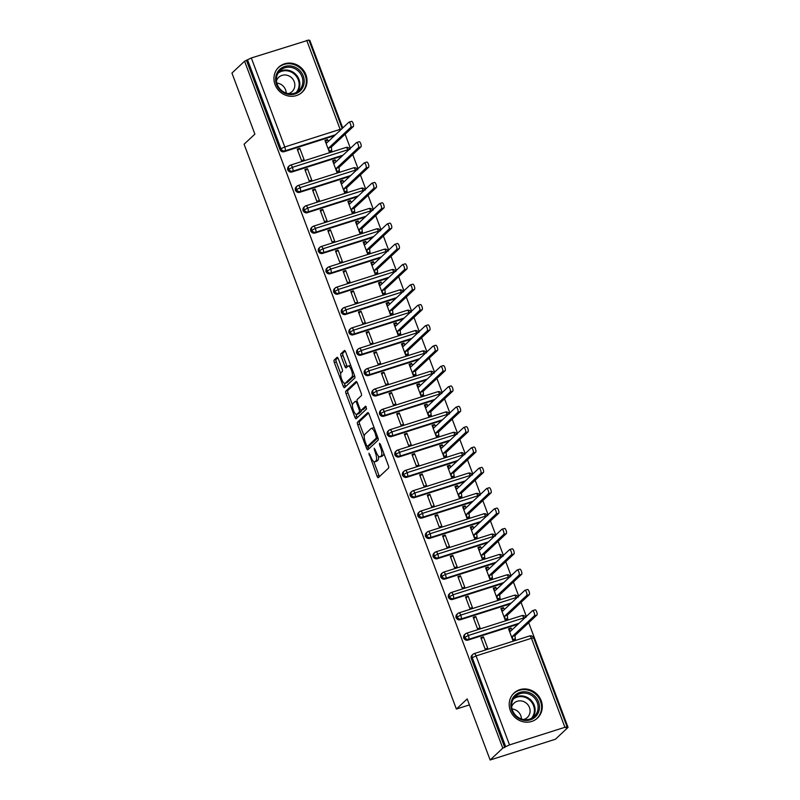 <?xml version="1.0" encoding="UTF-8"?>
<svg xmlns="http://www.w3.org/2000/svg" width="800" height="800" viewBox="0 0 800 800"><rect width="100%" height="100%" fill="white"/><g stroke="black" fill="none" stroke-linecap="round" stroke-linejoin="round"><path stroke-width="1.2" d="M368.93 453.17L377.04 476.16A2.16 0.71 -107.7 0 0 378.26 477.69A2.16 0.71 -107.7 0 0 378.36 477.63L388.56 468.08A2.16 0.71 -107.7 0 0 388.38 465.55L380.4 444.32L379.48 443.3L379.6 445.07L380.64 447.81A6.9 2.27 -107.7 0 1 381.23 455.9L380.38 456.7A6.9 2.27 -107.7 0 1 380.07 456.89A6.9 2.27 -107.7 0 1 376.16 452.01L374.2 448.23L375.37 452.75A6.9 2.27 -107.7 0 1 375.96 460.84L375.11 461.63A6.9 2.27 -107.7 0 1 374.8 461.82A6.9 2.27 -107.7 0 1 370.89 456.94L368.93 453.17M305.92 74.78A17.14 16 -133.1 0 1 302.2 92.21A17.14 16 -133.1 0 1 275.06 84.6A17.14 16 -133.1 0 1 278.77 67.18A17.14 16 -133.1 0 1 305.92 74.78M541.17 700.66A17.14 16 -133.1 0 1 537.46 718.08A17.14 16 -133.1 0 1 510.31 710.48A17.14 16 -133.1 0 1 514.02 693.05A17.14 16 -133.1 0 1 541.17 700.66M338.35 358.84A2.16 0.71 -107.7 0 0 337.13 357.32A2.16 0.71 -107.7 0 0 337.03 357.38L334.17 360.06A2.16 0.71 -107.7 0 0 334.35 362.58L343.21 386.16A2.16 0.71 -107.7 0 0 344.43 387.68A2.16 0.71 -107.7 0 0 344.53 387.63L354.73 378.08A2.16 0.71 -107.7 0 0 354.55 375.55L345.69 351.97A2.16 0.71 -107.7 0 0 344.46 350.45A2.16 0.71 -107.7 0 0 344.37 350.51L340.91 353.74A2.16 0.71 -107.7 0 0 341.09 356.27L344.89 366.36A2.16 0.71 -107.7 0 0 346.11 367.88A2.16 0.71 -107.7 0 0 346.2 367.83L347.92 366.22A5.77 1.9 -107.7 0 1 348.18 366.07A5.77 1.9 -107.7 0 1 351.6 370.57A5.77 1.9 -107.7 0 1 351.94 376.91L345.22 383.2A5.77 1.9 -107.7 0 1 344.96 383.35A5.77 1.9 -107.7 0 1 341.54 378.85A5.77 1.9 -107.7 0 1 341.2 372.51L342.32 371.46A2.16 0.71 -107.7 0 0 342.14 368.93L338.35 358.84M564.91 727.29L531.45 638.29L476.07 655.91L509.52 744.91L564.91 727.29L567.13 726.94L566.08 728.02L568.06 727.39L555.42 739.23L490.14 760L502.79 748.16L505.69 746.67L472.24 657.67L471.31 658.53L504.77 747.53M490.14 760L467.19 698.94L456.39 709.05L244.09 144.23L254.89 134.12L231.94 73.06L244.58 61.22L502.79 748.16M357.52 422.19A2.16 0.71 -107.7 0 0 357.7 424.72L366.57 448.29A2.16 0.71 -107.7 0 0 367.79 449.82A2.16 0.71 -107.7 0 0 367.88 449.76L378.09 440.21A2.16 0.71 -107.7 0 0 377.9 437.68L369.04 414.11A2.16 0.71 -107.7 0 0 367.82 412.58A2.16 0.71 -107.7 0 0 367.72 412.64L357.52 422.19L359.5 421.56A2.16 0.71 -107.7 0 0 359.68 424.09L364.26 436.26M354.89 417.23L346.03 393.65A2.16 0.71 -107.7 0 1 345.84 391.12L356.05 381.57A2.16 0.71 -107.7 0 1 356.14 381.51A2.16 0.71 -107.7 0 1 357.36 383.04L361.16 393.13A2.16 0.71 -107.7 0 1 361.34 395.66L357.2 399.53A2.16 0.71 -107.7 0 0 357.39 402.06L359.9 408.75A2.16 0.71 -107.7 0 0 361.12 410.28A2.16 0.71 -107.7 0 0 361.22 410.22L365.59 406.15L366.58 408.98L356.21 418.69A2.16 0.71 -107.7 0 1 356.11 418.75A2.16 0.71 -107.7 0 1 354.89 417.23L356.87 416.6L356 414.29M456.39 709.05L469.43 704.9M509.52 744.91L505.69 746.67M244.58 61.22L251.32 57.97L308.92 40L342.18 128.48M309.17 40.67L309.86 40.45L342.75 127.95M345.1 134.22L350.4 148.31M352.75 154.57L358.05 168.66M360.4 174.92L365.7 189.01M368.05 195.28L373.35 209.37M375.7 215.63L381 229.72M383.35 235.99L388.65 250.08M391.01 256.34L396.3 270.43M398.66 276.69L403.95 290.78M406.31 297.05L411.6 311.14M413.96 317.4L419.25 331.49M421.61 337.75L426.9 351.84M429.26 358.11L434.55 372.2M436.91 378.46L442.2 392.55M444.56 398.82L449.85 412.91M452.21 419.17L457.5 433.26M459.86 439.52L465.16 453.61M467.51 459.88L472.81 473.97M475.16 480.23L480.46 494.32M482.81 500.58L488.11 514.67M490.46 520.94L495.76 535.03M498.11 541.29L503.41 555.38M505.76 561.65L511.06 575.74M513.41 582L518.71 596.09M521.06 602.35L526.36 616.44M528.71 622.71L568.06 727.39M511.12 628.04L508.55 628.86L512.83 640.25L515.4 639.43L514.94 635.6L536.94 615.01L534.37 615.83A2.75 0.9 -107.7 0 0 534.2 612.81A2.75 0.9 -107.7 0 0 532.58 610.66A2.75 0.9 -107.7 0 0 532.45 610.74L510.45 631.33L508.78 629.47L511.35 628.65L511.12 628.04L510.01 629.07M483.43 636.85L487.71 648.25L485.14 649.07L480.85 637.67L483.43 636.85L481.3 638.84M246.56 60.59L280.01 149.59L280.94 148.72L247.49 59.73M335.43 134.8L285.05 150.83L284.13 151.7L334.51 135.67M284.13 151.7A3.3 3.08 -133.1 0 1 280.01 149.59M471.31 658.53A3.3 3.08 -133.1 0 1 472.03 655.18L472.95 654.32A3.3 3.08 -133.1 0 1 474.06 653.67A3.3 1.08 -107.7 0 1 474.2 653.58A3.3 3.3 0 0 0 472.95 654.32A3.3 3.08 -133.1 0 0 472.24 657.67L476.07 655.91A3.3 1.08 -107.7 0 0 474.2 653.58L529.59 635.96A3.3 1.08 -107.7 0 0 529.44 636.05M343.08 155.16L292.7 171.19L291.78 172.05A3.3 3.08 -133.1 0 1 288.41 166.69L289.34 165.83A3.3 3.08 -133.1 0 1 290.44 165.18A3.3 1.08 -107.7 0 1 290.59 165.09L345.98 147.47A3.3 1.08 -107.7 0 0 345.83 147.56M291.78 172.05L342.16 156.02M327.51 139.55L324.94 140.37L329.22 151.76L331.79 150.95L331.33 147.11L353.33 126.52L350.75 127.34A2.75 0.9 -107.7 0 0 350.59 124.32A2.75 0.9 -107.7 0 0 348.96 122.17A2.75 0.9 -107.7 0 0 348.84 122.25L326.84 142.84L325.16 140.98L327.74 140.16L327.51 139.55L326.4 140.58M299.81 148.36L297.24 149.18L301.53 160.58L304.1 159.76L299.81 148.36L297.69 150.35M350.73 175.51L300.35 191.54L299.43 192.41A3.3 3.08 -133.1 0 1 296.06 187.05L296.99 186.18A3.3 3.08 -133.1 0 1 298.09 185.54A3.3 1.08 -107.7 0 1 298.24 185.45L353.63 167.82A3.3 1.08 -107.7 0 0 353.48 167.91M299.43 192.41L349.81 176.37M335.16 159.9L332.59 160.72L336.87 172.12L339.44 171.3L338.98 167.47L360.98 146.87L358.4 147.69A2.75 0.9 -107.7 0 0 358.24 144.67A2.75 0.9 -107.7 0 0 356.62 142.53A2.75 0.9 -107.7 0 0 356.49 142.6L334.49 163.2L332.82 161.33L335.39 160.51L335.16 159.9L334.05 160.94M307.47 168.71L304.89 169.53L309.18 180.93L311.75 180.11L307.47 168.71L305.34 170.71M358.38 195.86L308 211.9L307.08 212.76A3.3 3.08 -133.1 0 1 303.72 207.4L304.64 206.54A3.3 3.08 -133.1 0 1 305.74 205.89A3.3 1.08 -107.7 0 1 305.89 205.8L361.28 188.18A3.3 1.08 -107.7 0 0 361.13 188.27M307.08 212.76L357.46 196.73M342.81 180.25L340.24 181.07L344.52 192.47L347.09 191.65L346.63 187.82L368.63 167.23L366.06 168.04A2.75 0.9 -107.7 0 0 365.89 165.02A2.75 0.9 -107.7 0 0 364.27 162.88A2.75 0.9 -107.7 0 0 364.14 162.96L342.14 183.55L340.47 181.68L343.04 180.87L342.81 180.25L341.7 181.29M315.12 189.07L312.54 189.89L316.83 201.28L319.4 200.46L315.12 189.07L312.99 191.06M366.04 216.22L315.65 232.25L314.73 233.11A3.3 3.08 -133.1 0 1 311.37 227.76L312.29 226.89A3.3 3.08 -133.1 0 1 313.4 226.24A3.3 1.08 -107.7 0 1 313.55 226.16L368.93 208.53A3.3 1.08 -107.7 0 0 368.78 208.62M314.73 233.11L365.11 217.08M350.46 200.61L347.89 201.43L352.17 212.82L354.74 212.01L354.28 208.18L376.28 187.58L373.71 188.4A2.75 0.9 -107.7 0 0 373.54 185.38A2.75 0.9 -107.7 0 0 371.92 183.24A2.75 0.9 -107.7 0 0 371.79 183.31L349.79 203.91L348.12 202.04L350.69 201.22L350.46 200.61L349.35 201.64M322.77 209.42L320.19 210.24L324.48 221.64L327.05 220.82L322.77 209.42L320.64 211.41M373.69 236.57L323.3 252.6L322.38 253.47A3.3 3.08 -133.1 0 1 319.02 248.11L319.94 247.24A3.3 3.08 -133.1 0 1 321.05 246.6A3.3 1.08 -107.7 0 1 321.2 246.51L376.58 228.88A3.3 1.08 -107.7 0 0 376.43 228.97M322.38 253.47L372.76 237.44M358.11 220.96L355.54 221.78L359.82 233.18L362.39 232.36L361.93 228.53L383.93 207.93L381.36 208.75A2.75 0.9 -107.7 0 0 381.19 205.73A2.75 0.9 -107.7 0 0 379.57 203.59A2.75 0.9 -107.7 0 0 379.44 203.66L357.44 224.26L355.77 222.39L358.34 221.57L358.11 220.96L357 222M330.42 229.77L327.85 230.59L332.13 241.99L334.7 241.17L330.42 229.77L328.29 231.77M381.34 256.92L330.95 272.96L330.03 273.82A3.3 3.08 -133.1 0 1 326.67 268.46L327.59 267.6A3.3 3.08 -133.1 0 1 328.7 266.95A3.3 1.08 -107.7 0 1 328.85 266.86L384.23 249.24A3.3 1.08 -107.7 0 0 384.08 249.33M330.03 273.82L380.41 257.79M365.76 241.32L363.19 242.13L367.47 253.53L370.04 252.71L369.58 248.88L391.58 228.29L389.01 229.11A2.75 0.9 -107.7 0 0 388.84 226.08A2.75 0.9 -107.7 0 0 387.22 223.94A2.75 0.9 -107.7 0 0 387.09 224.02L365.1 244.61L363.42 242.74L365.99 241.93L365.76 241.32L364.65 242.35M338.07 250.13L335.5 250.95L339.78 262.34L342.35 261.53L338.07 250.13L335.94 252.12M388.99 277.28L338.61 293.31L337.68 294.17A3.3 3.08 -133.1 0 1 334.32 288.82L335.24 287.95A3.3 3.08 -133.1 0 1 336.35 287.31A3.3 1.08 -107.7 0 1 336.5 287.22L391.88 269.59A3.3 1.08 -107.7 0 0 391.73 269.68M337.68 294.17L388.06 278.14M373.41 261.67L370.84 262.49L375.12 273.89L377.69 273.07L377.23 269.24L399.23 248.64L396.66 249.46A2.75 0.9 -107.7 0 0 396.49 246.44A2.75 0.9 -107.7 0 0 394.87 244.3A2.75 0.9 -107.7 0 0 394.74 244.37L372.75 264.97L371.07 263.1L373.64 262.28L373.41 261.67L372.3 262.71M345.72 270.48L343.15 271.3L347.43 282.7L350 281.88L345.72 270.48L343.59 272.48M396.64 297.63L346.26 313.66L345.33 314.53A3.3 3.08 -133.1 0 1 341.97 309.17L342.89 308.31A3.3 3.08 -133.1 0 1 344 307.66A3.3 1.08 -107.7 0 1 344.15 307.57L399.53 289.95A3.3 1.08 -107.7 0 0 399.38 290.03M345.33 314.53L395.71 298.5M381.06 282.02L378.49 282.84L382.77 294.24L385.34 293.42L384.88 289.59L406.88 268.99L404.31 269.81A2.75 0.9 -107.7 0 0 404.15 266.79A2.75 0.9 -107.7 0 0 402.52 264.65A2.75 0.9 -107.7 0 0 402.4 264.72L380.4 285.32L378.72 283.45L381.29 282.63L381.06 282.02L379.95 283.06M353.37 290.84L350.8 291.65L355.08 303.05L357.65 302.23L353.37 290.84L351.24 292.83M404.29 317.99L353.91 334.02L352.98 334.88A3.3 3.08 -133.1 0 1 349.62 329.52L350.54 328.66A3.3 3.08 -133.1 0 1 351.65 328.01A3.3 1.08 -107.7 0 1 351.8 327.92L407.18 310.3A3.3 1.08 -107.7 0 0 407.03 310.39M352.98 334.88L403.36 318.85M388.71 302.38L386.14 303.2L390.42 314.59L392.99 313.78L392.53 309.94L414.53 289.35L411.96 290.17A2.75 0.9 -107.7 0 0 411.8 287.15A2.75 0.9 -107.7 0 0 410.17 285A2.75 0.9 -107.7 0 0 410.05 285.08L388.05 305.67L386.37 303.81L388.94 302.99L388.71 302.38L387.6 303.41M361.02 311.19L358.45 312.01L362.73 323.41L365.3 322.59L361.02 311.19L358.89 313.18M411.94 338.34L361.56 354.37L360.63 355.24A3.3 3.08 -133.1 0 1 357.27 349.88L358.19 349.01A3.3 3.08 -133.1 0 1 359.3 348.37A3.3 1.08 -107.7 0 1 359.45 348.28L414.83 330.65A3.3 1.08 -107.7 0 0 414.68 330.74M360.63 355.24L411.01 339.2M396.36 322.73L393.79 323.55L398.07 334.95L400.64 334.13L400.18 330.3L422.18 309.7L419.61 310.52A2.75 0.9 -107.7 0 0 419.45 307.5A2.75 0.9 -107.7 0 0 417.82 305.36A2.75 0.9 -107.7 0 0 417.7 305.43L395.7 326.03L394.02 324.16L396.59 323.34L396.36 322.73L395.25 323.77M368.67 331.54L366.1 332.36L370.38 343.76L372.95 342.94L368.67 331.54L366.54 333.54M419.59 358.69L369.21 374.72L368.28 375.59A3.3 3.08 -133.1 0 1 364.92 370.23L365.84 369.37A3.3 3.08 -133.1 0 1 366.95 368.72A3.3 1.08 -107.7 0 1 367.1 368.63L422.48 351.01A3.3 1.08 -107.7 0 0 422.33 351.1M368.28 375.59L418.66 359.56M404.01 343.08L401.44 343.9L405.72 355.3L408.3 354.48L407.83 350.65L429.83 330.06L427.26 330.87A2.75 0.9 -107.7 0 0 427.1 327.85A2.75 0.9 -107.7 0 0 425.47 325.71A2.75 0.9 -107.7 0 0 425.35 325.79L403.35 346.38L401.67 344.51L404.24 343.7L404.01 343.08L402.91 344.12M376.32 351.9L373.75 352.71L378.03 364.11L380.6 363.29L376.32 351.9L374.19 353.89M427.24 379.05L376.86 395.08L375.93 395.94A3.3 3.08 -133.1 0 1 372.57 390.59L373.49 389.72A3.3 3.08 -133.1 0 1 374.6 389.07A3.3 1.08 -107.7 0 1 374.75 388.99L430.13 371.36A3.3 1.08 -107.7 0 0 429.99 371.45M375.93 395.94L426.31 379.91M411.66 363.44L409.09 364.26L413.37 375.65L415.95 374.84L415.48 371.01L437.48 350.41L434.91 351.23A2.75 0.9 -107.7 0 0 434.75 348.21A2.75 0.9 -107.7 0 0 433.12 346.07A2.75 0.9 -107.7 0 0 433 346.14L411 366.74L409.32 364.87L411.89 364.05L411.66 363.44L410.56 364.47M383.97 372.25L381.4 373.07L385.68 384.47L388.25 383.65L383.97 372.25L381.84 374.24M434.89 399.4L384.51 415.43L383.58 416.3A3.3 3.08 -133.1 0 1 380.22 410.94L381.14 410.07A3.3 3.08 -133.1 0 1 382.25 409.43A3.3 1.08 -107.7 0 1 382.4 409.34L437.78 391.71A3.3 1.08 -107.7 0 0 437.64 391.8M383.58 416.3L433.97 400.27M419.31 383.79L416.74 384.61L421.02 396.01L423.6 395.19L423.13 391.36L445.13 370.76L442.56 371.58A2.75 0.9 -107.7 0 0 442.4 368.56A2.75 0.9 -107.7 0 0 440.77 366.42A2.75 0.9 -107.7 0 0 440.65 366.49L418.65 387.09L416.97 385.22L419.54 384.4L419.31 383.79L418.21 384.83M391.62 392.6L389.05 393.42L393.33 404.82L395.9 404L391.62 392.6L389.49 394.6M442.54 419.75L392.16 435.79L391.23 436.65A3.3 3.08 -133.1 0 1 387.87 431.29L388.79 430.43A3.3 3.08 -133.1 0 1 389.9 429.78A3.3 1.08 -107.7 0 1 390.05 429.69L445.43 412.07A3.3 1.08 -107.7 0 0 445.29 412.16M391.23 436.65L441.62 420.62M426.96 404.15L424.39 404.96L428.68 416.36L431.25 415.54L430.78 411.71L452.78 391.12L450.21 391.93A2.75 0.9 -107.7 0 0 450.05 388.91A2.75 0.9 -107.7 0 0 448.42 386.77A2.75 0.9 -107.7 0 0 448.3 386.85L426.3 407.44L424.62 405.57L427.19 404.76L426.96 404.15L425.86 405.18M399.27 412.96L396.7 413.78L400.98 425.17L403.55 424.36L399.27 412.96L397.14 414.95M450.19 440.11L399.81 456.14L398.89 457A3.3 3.08 -133.1 0 1 395.52 451.65L396.44 450.78A3.3 3.08 -133.1 0 1 397.55 450.14A3.3 1.08 -107.7 0 1 397.7 450.05L453.08 432.42A3.3 1.08 -107.7 0 0 452.94 432.51M398.89 457L449.27 440.97M434.61 424.5L432.04 425.32L436.33 436.72L438.9 435.9L438.43 432.07L460.43 411.47L457.86 412.29A2.75 0.9 -107.7 0 0 457.7 409.27A2.75 0.9 -107.7 0 0 456.07 407.13A2.75 0.9 -107.7 0 0 455.95 407.2L433.95 427.8L432.27 425.93L434.84 425.11L434.61 424.5L433.51 425.54M406.92 433.31L404.35 434.13L408.63 445.53L411.21 444.71L406.92 433.31L404.79 435.31M457.84 460.46L407.46 476.49L406.54 477.36A3.3 3.08 -133.1 0 1 403.17 472L404.1 471.14A3.3 3.08 -133.1 0 1 405.2 470.49A3.3 1.08 -107.7 0 1 405.35 470.4L460.73 452.78A3.3 1.08 -107.7 0 0 460.59 452.86M406.54 477.36L456.92 461.33M442.26 444.85L439.69 445.67L443.98 457.07L446.55 456.25L446.08 452.42L468.08 431.82L465.51 432.64A2.75 0.9 -107.7 0 0 465.35 429.62A2.75 0.9 -107.7 0 0 463.72 427.48A2.75 0.9 -107.7 0 0 463.6 427.55L441.6 448.15L439.92 446.28L442.49 445.46L442.26 444.85L441.16 445.89M414.57 453.67L412 454.48L416.28 465.88L418.86 465.06L414.57 453.67L412.44 455.66M465.49 480.82L415.11 496.85L414.19 497.71A3.3 3.08 -133.1 0 1 410.82 492.35L411.75 491.49A3.3 3.08 -133.1 0 1 412.85 490.84A3.3 1.08 -107.7 0 1 413 490.75L468.39 473.13A3.3 1.08 -107.7 0 0 468.24 473.22M414.19 497.71L464.57 481.68M449.91 465.21L447.34 466.03L451.63 477.42L454.2 476.61L453.73 472.77L475.73 452.18L473.16 453A2.75 0.9 -107.7 0 0 473 449.98A2.75 0.9 -107.7 0 0 471.37 447.83A2.75 0.9 -107.7 0 0 471.25 447.91L449.25 468.5L447.57 466.64L450.14 465.82L449.91 465.21L448.81 466.24M422.22 474.02L419.65 474.84L423.93 486.24L426.51 485.42L422.22 474.02L420.09 476.01M473.14 501.17L422.76 517.2L421.84 518.07A3.3 3.08 -133.1 0 1 418.47 512.71L419.4 511.84A3.3 3.08 -133.1 0 1 420.5 511.2A3.3 1.08 -107.7 0 1 420.65 511.11L476.04 493.48A3.3 1.08 -107.7 0 0 475.89 493.57M421.84 518.07L472.22 502.03M457.56 485.56L454.99 486.38L459.28 497.78L461.85 496.96L461.38 493.13L483.38 472.53L480.81 473.35A2.75 0.9 -107.7 0 0 480.65 470.33A2.75 0.9 -107.7 0 0 479.02 468.19A2.75 0.9 -107.7 0 0 478.9 468.26L456.9 488.86L455.22 486.99L457.79 486.17L457.56 485.56L456.46 486.6M429.87 494.37L427.3 495.19L431.59 506.59L434.16 505.77L429.87 494.37L427.74 496.37M480.79 521.52L430.41 537.55L429.49 538.42A3.3 3.08 -133.1 0 1 426.12 533.06L427.05 532.2A3.3 3.08 -133.1 0 1 428.15 531.55A3.3 1.08 -107.7 0 1 428.3 531.46L483.69 513.84A3.3 1.08 -107.7 0 0 483.54 513.93M429.49 538.42L479.87 522.39M465.21 505.91L462.64 506.73L466.93 518.13L469.5 517.31L469.04 513.48L491.03 492.89L488.46 493.7A2.75 0.9 -107.7 0 0 488.3 490.68A2.75 0.9 -107.7 0 0 486.67 488.54A2.75 0.9 -107.7 0 0 486.55 488.62L464.55 509.21L462.87 507.34L465.44 506.52L465.21 505.91L464.11 506.95M437.52 514.73L434.95 515.54L439.24 526.94L441.81 526.12L437.52 514.73L435.39 516.72M488.44 541.88L438.06 557.91L437.14 558.77A3.3 3.08 -133.1 0 1 433.77 553.42L434.7 552.55A3.3 3.08 -133.1 0 1 435.8 551.9A3.3 1.08 -107.7 0 1 435.95 551.81L491.34 534.19A3.3 1.08 -107.7 0 0 491.19 534.28M437.14 558.77L487.52 542.74M472.87 526.27L470.29 527.09L474.58 538.48L477.15 537.67L476.69 533.84L498.68 513.24L496.11 514.06A2.75 0.9 -107.7 0 0 495.95 511.04A2.75 0.9 -107.7 0 0 494.32 508.89A2.75 0.9 -107.7 0 0 494.2 508.97L472.2 529.57L470.52 527.7L473.09 526.88L472.87 526.27L471.76 527.3M445.17 535.08L442.6 535.9L446.89 547.3L449.46 546.48L445.17 535.08L443.04 537.07M496.09 562.23L445.71 578.26L444.79 579.13A3.3 3.08 -133.1 0 1 441.42 573.77L442.35 572.9A3.3 3.08 -133.1 0 1 443.45 572.26A3.3 1.08 -107.7 0 1 443.6 572.17L498.99 554.54A3.3 1.08 -107.7 0 0 498.84 554.63M444.79 579.13L495.17 563.1M480.52 546.62L477.94 547.44L482.23 558.84L484.8 558.02L484.34 554.19L506.34 533.59L503.76 534.41A2.75 0.9 -107.7 0 0 503.6 531.39A2.75 0.9 -107.7 0 0 501.97 529.25A2.75 0.9 -107.7 0 0 501.85 529.32L479.85 549.92L478.17 548.05L480.75 547.23L480.52 546.62L479.41 547.66M452.82 555.43L450.25 556.25L454.54 567.65L457.11 566.83L452.82 555.43L450.69 557.43M503.74 582.58L453.36 598.62L452.44 599.48A3.3 3.08 -133.1 0 1 449.07 594.12L450 593.26A3.3 3.08 -133.1 0 1 451.1 592.61A3.3 1.08 -107.7 0 1 451.25 592.52L506.64 574.9A3.3 1.08 -107.7 0 0 506.49 574.99M452.44 599.48L502.82 583.45M488.17 566.98L485.59 567.79L489.88 579.19L492.45 578.37L491.99 574.54L513.99 553.95L511.41 554.76A2.75 0.9 -107.7 0 0 511.25 551.74A2.75 0.9 -107.7 0 0 509.62 549.6A2.75 0.9 -107.7 0 0 509.5 549.68L487.5 570.27L485.82 568.4L488.4 567.59L488.17 566.98L487.06 568.01M460.47 575.79L457.9 576.61L462.19 588L464.76 587.19L460.47 575.79L458.34 577.78M511.39 602.94L461.01 618.97L460.09 619.83A3.3 3.08 -133.1 0 1 456.72 614.48L457.65 613.61A3.3 3.08 -133.1 0 1 458.75 612.97A3.3 1.08 -107.7 0 1 458.9 612.88L514.29 595.25A3.3 1.08 -107.7 0 0 514.14 595.34M460.09 619.83L510.47 603.8M495.82 587.33L493.25 588.15L497.53 599.55L500.1 598.73L499.64 594.9L521.64 574.3L519.06 575.12A2.75 0.9 -107.7 0 0 518.9 572.1A2.75 0.9 -107.7 0 0 517.28 569.96A2.75 0.9 -107.7 0 0 517.15 570.03L495.15 590.63L493.47 588.76L496.05 587.94L495.82 587.33L494.71 588.36M468.12 596.14L465.55 596.96L469.84 608.36L472.41 607.54L468.12 596.14L466 598.14M519.04 623.29L468.66 639.32L467.74 640.19A3.3 3.08 -133.1 0 1 464.38 634.83L465.3 633.97A3.3 3.08 -133.1 0 1 466.4 633.32A3.3 1.08 -107.7 0 1 466.55 633.23L521.94 615.61A3.3 1.08 -107.7 0 0 521.79 615.69M467.74 640.19L518.12 624.16M503.47 607.68L500.9 608.5L505.18 619.9L507.75 619.08L507.29 615.25L529.29 594.65L526.72 595.47A2.75 0.9 -107.7 0 0 526.55 592.45A2.75 0.9 -107.7 0 0 524.93 590.31A2.75 0.9 -107.7 0 0 524.8 590.38L502.8 610.98L501.13 609.11L503.7 608.29L503.47 607.68L502.36 608.72M475.78 616.5L473.2 617.31L477.49 628.71L480.06 627.89L475.78 616.5L473.65 618.49M463.62 638.08L468.38 635.46L525.29 617.44M455.97 617.73L460.73 615.11L517.64 597.09M448.32 597.37L453.08 594.75L509.99 576.74M440.67 577.02L445.43 574.4L502.34 556.38M433.02 556.66L437.78 554.04L494.69 536.03M425.37 536.31L430.13 533.69L487.04 515.68M417.72 515.96L422.48 513.34L479.39 495.32M410.07 495.6L414.83 492.98L471.74 474.97M402.42 475.25L407.18 472.63L464.09 454.61M394.77 454.9L399.53 452.28L456.44 434.26M387.12 434.54L391.88 431.92L448.79 413.91M379.47 414.19L384.23 411.57L441.13 393.55M371.82 393.83L376.58 391.21L433.48 373.2M364.17 373.48L368.93 370.86L425.83 352.85M356.52 353.13L361.28 350.51L418.18 332.49M348.87 332.77L353.62 330.15L410.53 312.14M341.22 312.42L345.97 309.8L402.88 291.78M333.57 292.07L338.32 289.45L395.23 271.43M325.92 271.71L330.67 269.09L387.58 251.08M318.27 251.36L323.02 248.74L379.93 230.72M310.62 231L315.37 228.38L372.28 210.37M302.97 210.65L307.72 208.03L364.63 190.02M295.31 190.3L300.07 187.68L356.98 169.66M287.66 169.94L292.42 167.32L349.33 149.31M374.8 461.82L376.77 461.19A6.9 2.27 -107.7 0 0 377.08 461.01L375.11 461.63M378.38 456.02A6.9 2.27 -107.7 0 1 377.93 460.21L377.08 461.01M380.07 456.89L382.04 456.26A6.9 2.27 -107.7 0 0 382.35 456.07L380.38 456.7M383.8 453.38A6.9 2.27 -107.7 0 1 383.2 455.27L382.35 456.07M373.76 461.55L379.02 475.53A2.16 0.71 -107.7 0 0 379.52 476.54M368.54 413.1L359.5 421.56M368 446.22L368.54 447.66A2.16 0.71 -107.7 0 0 369.05 448.67M366.53 445.35L367.46 446.38L376.41 438L375.19 433.33A6.9 2.27 -107.7 0 0 371.29 428.45A6.9 2.27 -107.7 0 0 370.98 428.63L364.86 434.36A6.9 2.27 -107.7 0 0 365.44 442.46L366.53 445.35M369.29 445.8L367.46 446.38M377.94 437.79L369.43 445.75M374.29 428.09A6.9 2.27 -107.7 0 0 373.26 427.82L371.29 428.45M352.44 404.81L348.01 393.02L346.03 393.65M356.86 382.03L347.82 390.49A2.16 0.71 -107.7 0 0 348.01 393.02M362.99 409.66A2.16 0.71 -107.7 0 0 363.1 409.65A2.16 0.71 -107.7 0 0 363.2 409.59L366.24 406.74M352.91 403.55A5.77 1.9 -107.7 0 0 353.25 409.89A5.77 1.9 -107.7 0 0 356.67 414.39A5.77 1.9 -107.7 0 0 356.93 414.24L359.29 412.02A2.16 0.71 -107.7 0 0 359.11 409.49L356.59 402.8A2.16 0.71 -107.7 0 0 355.37 401.28A2.16 0.71 -107.7 0 0 355.27 401.33L352.91 403.55M356.67 414.39L358.65 413.76A5.77 1.9 -107.7 0 0 358.9 413.61L356.93 414.24M361.42 410.18A2.16 0.71 -107.7 0 1 361.27 411.39L358.9 413.61M356.87 416.6A2.16 0.71 -107.7 0 0 357.37 417.6M344.96 383.35L346.94 382.72A5.77 1.9 -107.7 0 0 347.2 382.57L345.22 383.2M354.38 375.1A5.77 1.9 -107.7 0 1 353.91 376.28L347.2 382.57M350.78 365.52A5.77 1.9 -107.7 0 0 350.16 365.44L348.18 366.07M345.18 350.97L342.89 353.11A2.16 0.71 -107.7 0 0 343.07 355.64L346.87 365.73A2.16 0.71 -107.7 0 0 347.37 366.74M344.34 383.27L345.19 385.53A2.16 0.71 -107.7 0 0 345.69 386.54M337.84 357.84L336.14 359.43A2.16 0.71 -107.7 0 0 336.33 361.96L340.74 373.69M535.02 609.92A2.75 0.9 72.3 0 1 535.15 609.85A2.75 0.9 72.3 0 1 536.77 611.99A2.75 0.9 72.3 0 1 536.94 615.01M514.07 639.86L515.17 638.82L512.6 639.64L512.37 636.42L534.37 615.83M512.25 629.65L511.35 628.65M514.94 635.6L512.37 636.42M527.37 589.57A2.75 0.9 72.3 0 1 527.5 589.49A2.75 0.9 72.3 0 1 529.12 591.63A2.75 0.9 72.3 0 1 529.29 594.65M506.42 619.51L507.52 618.47L504.95 619.29L504.72 616.07L526.72 595.47M504.6 609.3L503.7 608.29M507.29 615.25L504.72 616.07M519.72 569.21A2.75 0.9 72.3 0 1 519.85 569.14A2.75 0.9 72.3 0 1 521.47 571.28A2.75 0.9 72.3 0 1 521.64 574.3M498.77 599.15L499.87 598.12L497.3 598.94L497.07 595.72L519.06 575.12M496.95 588.95L496.05 587.94M499.64 594.9L497.07 595.72M512.07 548.86A2.75 0.9 72.3 0 1 512.2 548.78A2.75 0.9 72.3 0 1 513.82 550.93A2.75 0.9 72.3 0 1 513.99 553.95M491.11 578.8L492.22 577.76L489.65 578.58L489.42 575.36L511.41 554.76M489.3 568.59L488.4 567.59M491.99 574.54L489.42 575.36M504.42 528.5A2.75 0.9 72.3 0 1 504.55 528.43A2.75 0.9 72.3 0 1 506.17 530.57A2.75 0.9 72.3 0 1 506.34 533.59M483.46 558.44L484.57 557.41L482 558.23L481.76 555.01L503.76 534.41M481.65 548.24L480.75 547.23M484.34 554.19L481.76 555.01M538.51 701.86A14.84 13.84 -133.1 0 1 530.33 719.85A14.84 13.84 -133.1 0 1 511.81 710.36A14.84 13.84 -133.1 0 1 520 692.37A14.84 13.84 -133.1 0 1 538.51 701.86M512.51 710.31A13.74 12.82 46.9 0 0 534.26 716.41A13.74 12.82 46.9 0 0 537.23 702.45A13.74 12.82 46.9 0 0 515.48 696.35A13.74 12.82 46.9 0 0 512.51 710.31M512.09 708.99A9.78 9.13 -133.1 0 1 520.79 715.64A9.78 9.13 -133.1 0 1 521.42 718.97M523.61 719.52A9.78 9.13 46.9 0 0 527.34 717.47A9.78 9.13 46.9 0 0 529.46 707.53A9.78 9.13 46.9 0 0 513.97 703.19A9.78 9.13 46.9 0 0 511.68 706.78M535.52 719.62A17.03 15.89 46.9 0 0 536.8 718.54A17.03 15.89 46.9 0 0 540.49 701.23A17.03 15.89 46.9 0 0 513.52 693.67A17.03 15.89 46.9 0 0 512.36 694.89M303.26 75.98A14.84 13.84 -133.1 0 1 295.07 93.97A14.84 13.84 -133.1 0 1 276.56 84.48A14.84 13.84 -133.1 0 1 284.75 66.49A14.84 13.84 -133.1 0 1 303.26 75.98M277.26 84.44A13.74 12.82 46.9 0 0 299.01 90.53A13.74 12.82 46.9 0 0 301.98 76.57A13.74 12.82 46.9 0 0 280.23 70.47A13.74 12.82 46.9 0 0 277.26 84.44M276.83 83.12A9.78 9.13 -133.1 0 1 285.54 89.77A9.78 9.13 -133.1 0 1 286.17 93.09M288.36 93.64A9.78 9.13 46.9 0 0 292.09 91.59A9.78 9.13 46.9 0 0 294.21 81.65A9.78 9.13 46.9 0 0 278.72 77.31A9.78 9.13 46.9 0 0 276.43 80.9M300.27 93.74A17.03 15.89 46.9 0 0 301.55 92.67A17.03 15.89 46.9 0 0 305.24 75.35A17.03 15.89 46.9 0 0 278.27 67.8A17.03 15.89 46.9 0 0 277.11 69.01M496.77 508.15A2.75 0.9 72.3 0 1 496.9 508.08A2.75 0.9 72.3 0 1 498.52 510.22A2.75 0.9 72.3 0 1 498.68 513.24M475.81 538.09L476.92 537.06L474.35 537.87L474.11 534.65L496.11 514.06M474 527.88L473.09 526.88M476.69 533.84L474.11 534.65M489.12 487.8A2.75 0.9 72.3 0 1 489.24 487.72A2.75 0.9 72.3 0 1 490.87 489.86A2.75 0.9 72.3 0 1 491.03 492.89M468.16 517.74L469.27 516.7L466.7 517.52L466.46 514.3L488.46 493.7M466.35 507.53L465.44 506.52M469.04 513.48L466.46 514.3M481.47 467.44A2.75 0.9 72.3 0 1 481.59 467.37A2.75 0.9 72.3 0 1 483.22 469.51A2.75 0.9 72.3 0 1 483.38 472.53M460.51 497.38L461.62 496.35L459.05 497.17L458.81 493.95L480.81 473.35M458.7 487.18L457.79 486.17M461.38 493.13L458.81 493.95M473.82 447.09A2.75 0.9 72.3 0 1 473.94 447.02A2.75 0.9 72.3 0 1 475.57 449.16A2.75 0.9 72.3 0 1 475.73 452.18M452.86 477.03L453.97 475.99L451.4 476.81L451.16 473.59L473.16 453M451.05 466.82L450.14 465.82M453.73 472.77L451.16 473.59M466.17 426.74A2.75 0.9 72.3 0 1 466.29 426.66A2.75 0.9 72.3 0 1 467.92 428.8A2.75 0.9 72.3 0 1 468.08 431.82M445.21 456.68L446.32 455.64L443.75 456.46L443.51 453.24L465.51 432.64M443.4 446.47L442.49 445.46M446.08 452.42L443.51 453.24M458.52 406.38A2.75 0.9 72.3 0 1 458.64 406.31A2.75 0.9 72.3 0 1 460.27 408.45A2.75 0.9 72.3 0 1 460.43 411.47M437.56 436.32L438.67 435.29L436.1 436.11L435.86 432.89L457.86 412.29M435.75 426.12L434.84 425.11M438.43 432.07L435.86 432.89M450.87 386.03A2.75 0.9 72.3 0 1 450.99 385.95A2.75 0.9 72.3 0 1 452.62 388.1A2.75 0.9 72.3 0 1 452.78 391.12M429.91 415.97L431.02 414.93L428.45 415.75L428.21 412.53L450.21 391.93M428.09 405.76L427.19 404.76M430.78 411.71L428.21 412.53M443.22 365.67A2.75 0.9 72.3 0 1 443.34 365.6A2.75 0.9 72.3 0 1 444.97 367.74A2.75 0.9 72.3 0 1 445.13 370.76M422.26 395.62L423.37 394.58L420.8 395.4L420.56 392.18L442.56 371.58M420.44 385.41L419.54 384.4M423.13 391.36L420.56 392.18M435.57 345.32A2.75 0.9 72.3 0 1 435.69 345.25A2.75 0.9 72.3 0 1 437.32 347.39A2.75 0.9 72.3 0 1 437.48 350.41M414.61 375.26L415.72 374.23L413.15 375.04L412.91 371.82L434.91 351.23M412.79 365.05L411.89 364.05M415.48 371.01L412.91 371.82M427.92 324.97A2.75 0.9 72.3 0 1 428.04 324.89A2.75 0.9 72.3 0 1 429.67 327.03A2.75 0.9 72.3 0 1 429.83 330.06M406.96 354.91L408.07 353.87L405.49 354.69L405.26 351.47L427.26 330.87M405.14 344.7L404.24 343.7M407.83 350.65L405.26 351.47M420.27 304.61A2.75 0.9 72.3 0 1 420.39 304.54A2.75 0.9 72.3 0 1 422.02 306.68A2.75 0.9 72.3 0 1 422.18 309.7M399.31 334.55L400.42 333.52L397.84 334.34L397.61 331.12L419.61 310.52M397.49 324.35L396.59 323.34M400.18 330.3L397.61 331.12M412.62 284.26A2.75 0.9 72.3 0 1 412.74 284.19A2.75 0.9 72.3 0 1 414.37 286.33A2.75 0.9 72.3 0 1 414.53 289.35M391.66 314.2L392.77 313.16L390.19 313.98L389.96 310.76L411.96 290.17M389.84 303.99L388.94 302.99M392.53 309.94L389.96 310.76M404.97 263.91A2.75 0.9 72.3 0 1 405.09 263.83A2.75 0.9 72.3 0 1 406.72 265.97A2.75 0.9 72.3 0 1 406.88 268.99M384.01 293.85L385.11 292.81L382.54 293.63L382.31 290.41L404.31 269.81M382.19 283.64L381.29 282.63M384.88 289.59L382.31 290.41M397.32 243.55A2.75 0.9 72.3 0 1 397.44 243.48A2.75 0.9 72.3 0 1 399.07 245.62A2.75 0.9 72.3 0 1 399.23 248.64M376.36 273.49L377.46 272.46L374.89 273.28L374.66 270.06L396.66 249.46M374.54 263.29L373.64 262.28M377.23 269.24L374.66 270.06M389.67 223.2A2.75 0.9 72.3 0 1 389.79 223.12A2.75 0.9 72.3 0 1 391.42 225.27A2.75 0.9 72.3 0 1 391.58 228.29M368.71 253.14L369.81 252.1L367.24 252.92L367.01 249.7L389.01 229.11M366.89 242.93L365.99 241.93M369.58 248.88L367.01 249.7M382.02 202.84A2.75 0.9 72.3 0 1 382.14 202.77A2.75 0.9 72.3 0 1 383.77 204.91A2.75 0.9 72.3 0 1 383.93 207.93M361.06 232.79L362.16 231.75L359.59 232.57L359.36 229.35L381.36 208.75M359.24 222.58L358.34 221.57M361.93 228.53L359.36 229.35M374.36 182.49A2.75 0.9 72.3 0 1 374.49 182.42A2.75 0.9 72.3 0 1 376.11 184.56A2.75 0.9 72.3 0 1 376.28 187.58M353.41 212.43L354.51 211.4L351.94 212.21L351.71 208.99L373.71 188.4M351.59 202.22L350.69 201.22M354.28 208.18L351.71 208.99M366.71 162.14A2.75 0.9 72.3 0 1 366.84 162.06A2.75 0.9 72.3 0 1 368.46 164.21A2.75 0.9 72.3 0 1 368.63 167.23M345.76 192.08L346.86 191.04L344.29 191.86L344.06 188.64L366.06 168.04M343.94 181.87L343.04 180.87M346.63 187.82L344.06 188.64M359.06 141.78A2.75 0.9 72.3 0 1 359.19 141.71A2.75 0.9 72.3 0 1 360.81 143.85A2.75 0.9 72.3 0 1 360.98 146.87M338.11 171.72L339.21 170.69L336.64 171.51L336.41 168.29L358.4 147.69M336.29 161.52L335.39 160.51M338.98 167.47L336.41 168.29M351.41 121.43A2.75 0.9 72.3 0 1 351.54 121.36A2.75 0.9 72.3 0 1 353.16 123.5A2.75 0.9 72.3 0 1 353.33 126.52M330.46 151.37L331.56 150.33L328.99 151.15L328.76 147.93L350.75 127.34M328.64 141.16L327.74 140.16M331.33 147.11L328.76 147.93M370.02 454.63L369.06 454.94M380.56 444.76L379.6 445.07M375.29 449.7L374.33 450M533.67 637.94L531.45 638.29A3.3 1.08 -107.7 0 0 529.59 635.96A3.3 3.3 0 0 1 533.67 637.94L567.13 726.94M251.32 57.97L284.77 146.97L340.15 129.35L306.7 40.35M280.94 148.72L284.77 146.97A3.3 1.08 -107.7 0 1 285.05 150.83A3.3 3.08 -133.1 0 1 280.94 148.72M340.41 130.14A3.3 1.08 -107.7 0 0 340.15 129.35L341.68 128.95M524.03 618.63A3.3 1.08 -107.7 0 0 523.77 617.84A3.3 1.08 -107.7 0 0 521.94 615.61L522.92 615.45C524.16 615.53 525.18 616.21 525.98 617.48M468.66 639.32A3.3 1.08 -107.7 0 0 468.38 635.46A3.3 1.08 -107.7 0 0 466.55 633.23L465.3 633.97A3.3 3.08 -133.1 0 0 468.66 639.32M516.38 598.27A3.3 1.08 -107.7 0 0 516.12 597.48A3.3 1.08 -107.7 0 0 514.29 595.25L515.27 595.1C516.51 595.18 517.53 595.86 518.33 597.13M461.01 618.97A3.3 1.08 -107.7 0 0 460.73 615.11A3.3 1.08 -107.7 0 0 458.9 612.88L457.65 613.61A3.3 3.08 -133.1 0 0 461.01 618.97M508.72 577.92A3.3 1.08 -107.7 0 0 508.46 577.13A3.3 1.08 -107.7 0 0 506.64 574.9L507.62 574.74C508.86 574.83 509.88 575.5 510.68 576.78M453.36 598.62A3.3 1.08 -107.7 0 0 453.08 594.75A3.3 1.08 -107.7 0 0 451.25 592.52L450 593.26A3.3 3.08 -133.1 0 0 453.36 598.62M501.07 557.57A3.3 1.08 -107.7 0 0 500.81 556.77A3.3 1.08 -107.7 0 0 498.99 554.54L499.97 554.39C501.21 554.47 502.23 555.15 503.03 556.42M445.71 578.26A3.3 1.08 -107.7 0 0 445.43 574.4A3.3 1.08 -107.7 0 0 443.6 572.17L442.35 572.9A3.3 3.08 -133.1 0 0 445.71 578.26M493.42 537.21A3.3 1.08 -107.7 0 0 493.16 536.42A3.3 1.08 -107.7 0 0 491.34 534.19L492.32 534.04C493.55 534.12 494.58 534.8 495.38 536.07M438.06 557.91A3.3 1.08 -107.7 0 0 437.78 554.04A3.3 1.08 -107.7 0 0 435.95 551.81L434.7 552.55A3.3 3.08 -133.1 0 0 438.06 557.91M485.77 516.86A3.3 1.08 -107.7 0 0 485.51 516.07A3.3 1.08 -107.7 0 0 483.69 513.84L484.67 513.68C485.9 513.76 486.93 514.44 487.73 515.72M430.41 537.55A3.3 1.08 -107.7 0 0 430.13 533.69A3.3 1.08 -107.7 0 0 428.3 531.46L427.05 532.2A3.3 3.08 -133.1 0 0 430.41 537.55M478.12 496.5A3.3 1.08 -107.7 0 0 477.86 495.71A3.3 1.08 -107.7 0 0 476.04 493.48L477.02 493.33C478.25 493.41 479.28 494.09 480.08 495.36M422.76 517.2A3.3 1.08 -107.7 0 0 422.48 513.34A3.3 1.08 -107.7 0 0 420.65 511.11L419.4 511.84A3.3 3.08 -133.1 0 0 422.76 517.2M470.47 476.15A3.3 1.08 -107.7 0 0 470.21 475.36A3.3 1.08 -107.7 0 0 468.39 473.13L469.37 472.97C470.6 473.06 471.62 473.73 472.43 475.01M415.11 496.85A3.3 1.08 -107.7 0 0 414.83 492.98A3.3 1.08 -107.7 0 0 413 490.75L411.75 491.49A3.3 3.08 -133.1 0 0 415.11 496.85M462.82 455.8A3.3 1.08 -107.7 0 0 462.56 455.01A3.3 1.08 -107.7 0 0 460.73 452.78L461.72 452.62C462.95 452.7 463.97 453.38 464.78 454.65M407.46 476.49A3.3 1.08 -107.7 0 0 407.18 472.63A3.3 1.08 -107.7 0 0 405.35 470.4L404.1 471.14A3.3 3.08 -133.1 0 0 407.46 476.49M455.17 435.44A3.3 1.08 -107.7 0 0 454.91 434.65A3.3 1.08 -107.7 0 0 453.08 432.42L454.07 432.27C455.3 432.35 456.32 433.03 457.13 434.3M399.81 456.14A3.3 1.08 -107.7 0 0 399.53 452.28A3.3 1.08 -107.7 0 0 397.7 450.05L396.44 450.78A3.3 3.08 -133.1 0 0 399.81 456.14M447.52 415.09A3.3 1.08 -107.7 0 0 447.26 414.3A3.3 1.08 -107.7 0 0 445.43 412.07L446.42 411.91C447.65 412 448.67 412.67 449.48 413.95M392.16 435.79A3.3 1.08 -107.7 0 0 391.88 431.92A3.3 1.08 -107.7 0 0 390.05 429.69L388.79 430.43A3.3 3.08 -133.1 0 0 392.16 435.79M439.87 394.74A3.3 1.08 -107.7 0 0 439.61 393.94A3.3 1.08 -107.7 0 0 437.78 391.71L438.76 391.56C440 391.64 441.02 392.32 441.83 393.59M384.51 415.43A3.3 1.08 -107.7 0 0 384.23 411.57A3.3 1.08 -107.7 0 0 382.4 409.34L381.14 410.07A3.3 3.08 -133.1 0 0 384.51 415.43M432.22 374.38A3.3 1.08 -107.7 0 0 431.96 373.59A3.3 1.08 -107.7 0 0 430.13 371.36L431.11 371.21C432.35 371.29 433.37 371.97 434.18 373.24M376.86 395.08A3.3 1.08 -107.7 0 0 376.58 391.21A3.3 1.08 -107.7 0 0 374.75 388.99L373.49 389.72A3.3 3.08 -133.1 0 0 376.86 395.08M424.57 354.03A3.3 1.08 -107.7 0 0 424.31 353.24A3.3 1.08 -107.7 0 0 422.48 351.01L423.46 350.85C424.7 350.93 425.72 351.61 426.53 352.89M369.21 374.72A3.3 1.08 -107.7 0 0 368.93 370.86A3.3 1.08 -107.7 0 0 367.1 368.63L365.84 369.37A3.3 3.08 -133.1 0 0 369.21 374.72M416.92 333.68A3.3 1.08 -107.7 0 0 416.66 332.88A3.3 1.08 -107.7 0 0 414.83 330.65L415.81 330.5C417.05 330.58 418.07 331.26 418.88 332.53M361.56 354.37A3.3 1.08 -107.7 0 0 361.28 350.51A3.3 1.08 -107.7 0 0 359.45 348.28L358.19 349.01A3.3 3.08 -133.1 0 0 361.56 354.37M409.27 313.32A3.3 1.08 -107.7 0 0 409.01 312.53A3.3 1.08 -107.7 0 0 407.18 310.3L408.16 310.14C409.4 310.23 410.42 310.9 411.23 312.18M353.91 334.02A3.3 1.08 -107.7 0 0 353.62 330.15A3.3 1.08 -107.7 0 0 351.8 327.92L350.54 328.66A3.3 3.08 -133.1 0 0 353.91 334.02M401.62 292.97A3.3 1.08 -107.7 0 0 401.36 292.18A3.3 1.08 -107.7 0 0 399.53 289.95L400.51 289.79C401.75 289.87 402.77 290.55 403.58 291.82M346.26 313.66A3.3 1.08 -107.7 0 0 345.97 309.8A3.3 1.08 -107.7 0 0 344.15 307.57L342.89 308.31A3.3 3.08 -133.1 0 0 346.26 313.66M393.97 272.61A3.3 1.08 -107.7 0 0 393.71 271.82A3.3 1.08 -107.7 0 0 391.88 269.59L392.86 269.44C394.1 269.52 395.12 270.2 395.93 271.47M338.61 293.31A3.3 1.08 -107.7 0 0 338.32 289.45A3.3 1.08 -107.7 0 0 336.5 287.22L335.24 287.95A3.3 3.08 -133.1 0 0 338.61 293.31M386.32 252.26A3.3 1.08 -107.7 0 0 386.06 251.47A3.3 1.08 -107.7 0 0 384.23 249.24L385.21 249.08C386.45 249.17 387.47 249.84 388.28 251.12M330.95 272.96A3.3 1.08 -107.7 0 0 330.67 269.09A3.3 1.08 -107.7 0 0 328.85 266.86L327.59 267.6A3.3 3.08 -133.1 0 0 330.95 272.96M378.67 231.91A3.3 1.08 -107.7 0 0 378.41 231.11A3.3 1.08 -107.7 0 0 376.58 228.88L377.56 228.73C378.8 228.81 379.82 229.49 380.63 230.76M323.3 252.6A3.3 1.08 -107.7 0 0 323.02 248.74A3.3 1.08 -107.7 0 0 321.2 246.51L319.94 247.24A3.3 3.08 -133.1 0 0 323.3 252.6M371.02 211.55A3.3 1.08 -107.7 0 0 370.76 210.76A3.3 1.08 -107.7 0 0 368.93 208.53L369.91 208.38C371.15 208.46 372.17 209.14 372.98 210.41M315.65 232.25A3.3 1.08 -107.7 0 0 315.37 228.38A3.3 1.08 -107.7 0 0 313.55 226.16L312.29 226.89A3.3 3.08 -133.1 0 0 315.65 232.25M363.37 191.2A3.3 1.08 -107.7 0 0 363.11 190.41A3.3 1.08 -107.7 0 0 361.28 188.18L362.26 188.02C363.5 188.1 364.52 188.78 365.33 190.06M308 211.9A3.3 1.08 -107.7 0 0 307.72 208.03A3.3 1.08 -107.7 0 0 305.89 205.8L304.64 206.54A3.3 3.08 -133.1 0 0 308 211.9M355.72 170.85A3.3 1.08 -107.7 0 0 355.46 170.05A3.3 1.08 -107.7 0 0 353.63 167.82L354.61 167.67C355.85 167.75 356.87 168.43 357.67 169.7M300.35 191.54A3.3 1.08 -107.7 0 0 300.07 187.68A3.3 1.08 -107.7 0 0 298.24 185.45L296.99 186.18A3.3 3.08 -133.1 0 0 300.35 191.54M348.07 150.49A3.3 1.08 -107.7 0 0 347.81 149.7A3.3 1.08 -107.7 0 0 345.98 147.47L346.96 147.31C348.2 147.4 349.22 148.08 350.02 149.35M292.7 171.19A3.3 1.08 -107.7 0 0 292.42 167.32A3.3 1.08 -107.7 0 0 290.59 165.09L289.34 165.83A3.3 3.08 -133.1 0 0 292.7 171.19M377.93 460.21L375.96 460.84M376.33 452.44L375.37 452.75M383.2 455.27L381.23 455.9M381.6 447.51L380.64 447.81M379.02 475.53L377.04 476.16M368.54 447.66L366.57 448.29M359.68 424.09L357.7 424.72M377.85 437.54L376.41 438M377.24 435.92L376.28 436.23M376.15 433.02L375.19 433.33M347.82 390.49L345.84 391.12M363.2 409.59L361.22 410.22M361.27 411.39L359.29 412.02M360.08 409.18L359.11 409.49M357.55 402.5L356.59 402.8M353.91 376.28L351.94 376.91M346.87 365.73L344.89 366.36M343.07 355.64L341.09 356.27M342.89 353.11L340.91 353.74M345.19 385.53L343.21 386.16M336.33 361.96L334.35 362.58M336.14 359.43L334.17 360.06M514.1 697.89A13.74 12.82 -133.1 0 1 534.23 705.26A13.74 12.82 -133.1 0 1 532.63 717.69M531.41 718.39A13.29 12.4 46.9 0 0 533.54 705.66A13.29 12.4 46.9 0 0 513.32 699.06M278.85 72.01A13.74 12.82 -133.1 0 1 298.97 79.39A13.74 12.82 -133.1 0 1 297.38 91.81M296.16 92.51A13.29 12.4 46.9 0 0 298.28 79.78A13.29 12.4 46.9 0 0 278.07 73.19M369.37 445.79L367.39 446.42M363.1 409.65L361.12 410.28M535.15 609.85L532.58 610.66M527.5 589.49L524.93 590.31M519.85 569.14L517.28 569.96M512.2 548.78L509.62 549.6M504.55 528.43L501.97 529.25M513.52 693.67L512.78 694.37M536.8 718.54L536.06 719.24M278.27 67.8L277.52 68.49M301.55 92.67L300.81 93.36M496.9 508.08L494.32 508.89M489.24 487.72L486.67 488.54M481.59 467.37L479.02 468.19M473.94 447.02L471.37 447.83M466.29 426.66L463.72 427.48M458.64 406.31L456.07 407.13M450.99 385.95L448.42 386.77M443.34 365.6L440.77 366.42M435.69 345.25L433.12 346.07M428.04 324.89L425.47 325.71M420.39 304.54L417.82 305.36M412.74 284.19L410.17 285M405.09 263.83L402.52 264.65M397.44 243.48L394.87 244.3M389.79 223.12L387.22 223.94M382.14 202.77L379.57 203.59M374.49 182.42L371.92 183.24M366.84 162.06L364.27 162.88M359.19 141.71L356.62 142.53M351.54 121.36L348.96 122.17"/></g></svg>
